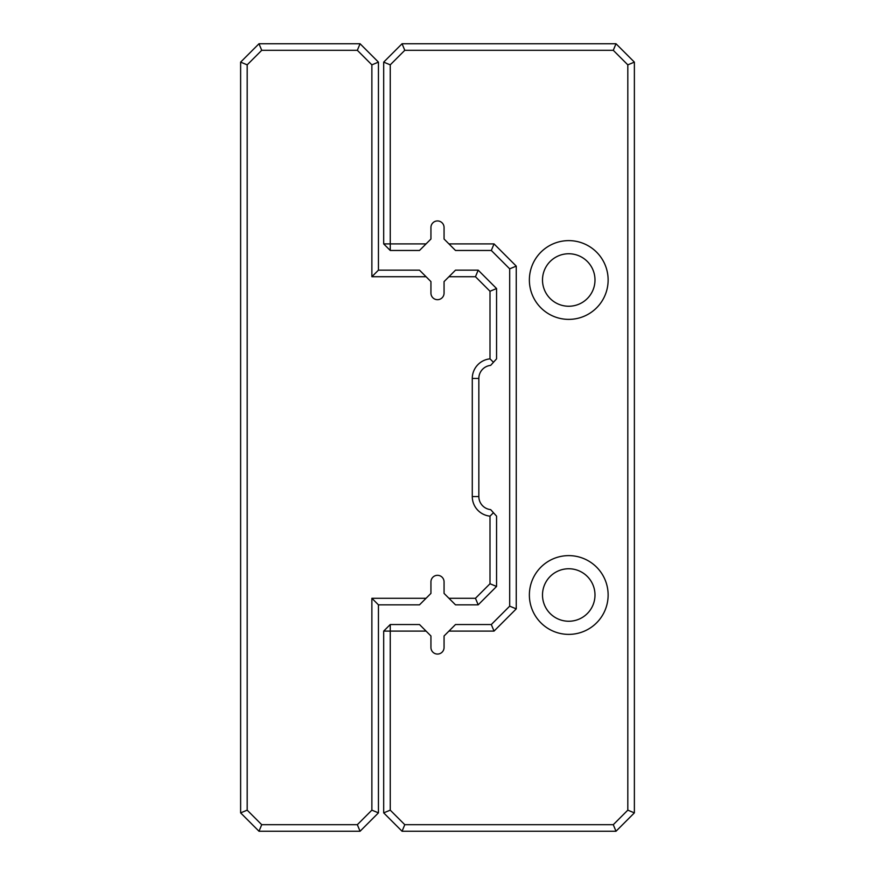 <?xml version="1.0" encoding="UTF-8"?>
<svg xmlns="http://www.w3.org/2000/svg" width="875" height="875" viewBox="0 0 875 875"><rect width="100%" height="100%" fill="white"/><g stroke="black" fill="none" stroke-linecap="round" stroke-linejoin="round"><path stroke-width="1.31" d="M426.059 598.281L419.497 604.844L378.438 604.844L378.438 812.875L360.062 831.25L259 831.25L240.625 812.875L240.625 62.125L259 43.75L360.062 43.75L378.438 62.125L378.438 270.156L419.497 270.156L426.059 276.719L371.875 276.719L371.875 64.848L357.339 50.312L261.723 50.312L247.188 64.848L247.188 810.152L261.723 824.688L357.339 824.688L371.875 810.152L371.875 598.281L426.059 598.281L430.938 593.403L430.938 581.875A6.562 6.562 0 0 1 437.5 575.312A6.562 6.562 0 0 1 444.062 581.875L444.062 593.403L448.941 598.281L475.464 598.281L490 583.745L490 516.152A19.688 19.688 0 0 1 472.281 496.562L472.281 378.438A19.688 19.688 0 0 1 490 358.848L490 291.255L475.464 276.719L448.941 276.719L444.062 281.597L444.062 293.125A6.562 6.562 0 0 1 437.5 299.688A6.562 6.562 0 0 1 430.938 293.125L430.938 281.597L426.059 276.719M490 358.848L493.456 362.283L490.656 365.378A13.125 13.125 0 0 0 478.844 378.438L478.844 496.562A13.125 13.125 0 0 0 490.656 509.622L496.562 516.152L496.562 586.469L478.188 604.844L455.503 604.844L448.941 598.281M448.941 276.719L455.503 270.156L478.188 270.156L496.562 288.531L496.562 358.848L493.456 362.283M475.464 598.281L478.188 604.844M490 583.745L496.562 586.469M493.456 512.717L490 516.152M478.188 270.156L475.464 276.719M496.562 288.531L490 291.255M371.875 276.719L378.438 270.156M371.875 64.848L378.438 62.125M357.339 50.312L360.062 43.75M378.438 604.844L371.875 598.281M261.723 50.312L259 43.75M378.438 812.875L371.875 810.152M247.188 64.848L240.625 62.125M360.062 831.25L357.339 824.688M247.188 810.152L240.625 812.875M259 831.25L261.723 824.688M426.059 243.906L419.497 250.469L390.25 250.469L383.688 243.906L383.688 62.125L402.062 43.75L616 43.75L634.375 62.125L634.375 812.875L616 831.25L402.062 831.25L383.688 812.875L383.688 631.094L390.25 631.094L390.25 810.152L404.786 824.688L613.277 824.688L627.812 810.152L627.812 64.848L613.277 50.312L404.786 50.312L390.25 64.848L390.25 243.906L426.059 243.906L430.938 239.028L430.938 227.5A6.562 6.562 0 0 1 437.5 220.938A6.562 6.562 0 0 1 444.062 227.5L444.062 239.028L448.941 243.906L494.036 243.906L516.25 266.12L516.25 608.88L494.036 631.094L448.941 631.094L444.062 635.972L444.062 647.5A6.562 6.562 0 0 1 437.5 654.062A6.562 6.562 0 0 1 430.938 647.5L430.938 635.972L426.059 631.094L390.25 631.094L390.25 624.531L419.497 624.531L426.059 631.094M448.941 631.094L455.503 624.531L491.312 624.531L509.688 606.156L509.688 268.844L491.312 250.469L455.503 250.469L448.941 243.906M529.375 280A39.375 39.375 0 0 0 588.438 314.103A39.375 39.375 0 0 0 588.438 245.897A39.375 39.375 0 0 0 529.375 280M529.375 595A39.375 39.375 0 0 0 588.438 629.103A39.375 39.375 0 0 0 588.438 560.897A39.375 39.375 0 0 0 529.375 595M542.5 595A26.25 26.25 0 0 0 581.875 617.728A26.25 26.25 0 0 0 581.875 572.272A26.25 26.25 0 0 0 542.5 595M542.5 280A26.25 26.25 0 0 0 581.875 302.728A26.25 26.25 0 0 0 581.875 257.272A26.25 26.25 0 0 0 542.5 280M390.25 250.469L390.25 243.906L383.688 243.906M383.688 62.125L390.25 64.848M402.062 43.75L404.786 50.312M616 43.75L613.277 50.312M634.375 62.125L627.812 64.848M634.375 812.875L627.812 810.152M616 831.25L613.277 824.688M402.062 831.25L404.786 824.688M383.688 812.875L390.25 810.152M383.688 631.094L390.25 624.531M491.312 624.531L494.036 631.094M509.688 606.156L516.25 608.88M494.036 243.906L491.312 250.469M509.688 268.844L516.25 266.12M478.844 378.438L472.281 378.438M478.844 496.562L472.281 496.562"/></g></svg>
